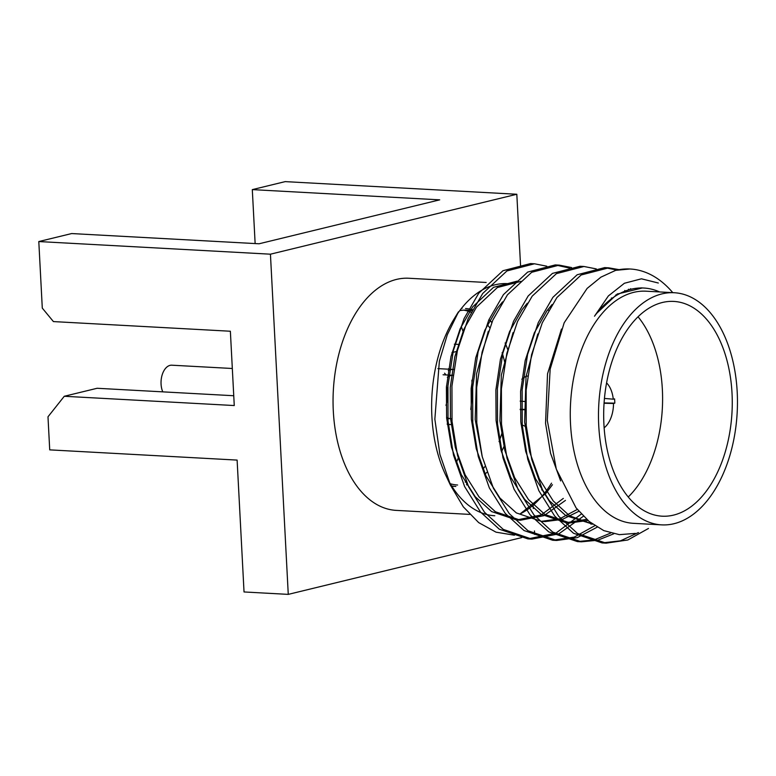 <?xml version="1.0" encoding="UTF-8"?>
<svg xmlns="http://www.w3.org/2000/svg" width="776" height="776" viewBox="0 0 776 776"><rect width="100%" height="100%" fill="white"/><g stroke="black" fill="none" stroke-linecap="round" stroke-linejoin="round"><path stroke-width="1.16" d="M658.32 283.017L641.442 278.807L624.399 283.259L608.365 295.947L594.503 316.201L596.327 313.649L617.192 294.075L642.315 287.974M560.65 480.926L550.562 453.281L545.547 423.279L547.526 373.838L561.465 329.063M628.444 289.244L629.462 289.661M537.787 333.961L526.05 376.476L524.654 422.134L529.542 451.613L539.33 478.889L553.23 500.947L569.652 515.836L592.515 524.091L565.811 515.623L549.389 500.733L535.488 478.676L525.701 451.409L520.812 421.931L520.609 391.308L525.187 360.549L534.315 332.885L546.867 310.953L552.046 304.561M615.766 294.948L616.396 295.452M586.675 519.357L566.082 522.704L541.076 514.275L524.654 499.385L510.753 477.327L500.966 450.061L496.087 420.573L495.874 389.959L500.452 359.201L509.589 331.536L522.132 309.605L527.321 303.212M577.305 509.434L559.738 518.795L541.376 521.356L516.35 512.926L499.928 498.037L486.019 475.979L476.241 448.712L471.352 419.224L471.139 388.611L475.717 357.852L484.855 330.188L497.397 308.256L502.586 301.864M563.318 498.415L541.134 514.992L516.632 519.998L491.615 511.578L475.193 496.688L461.293 474.631L451.506 447.364L446.617 417.876L446.413 387.263L450.992 356.494L460.12 328.84L472.671 306.908L493.536 287.324L517.252 281.125M514.43 535.217L496.029 532.171L478.685 522.617L463.311 506.825L450.672 485.524L439.885 454.319L434.851 419.195L439.371 361.189L447.296 334.757L458.519 311.865M648.484 528.456L627.832 539.98L606.143 543.161L577.48 533.452L558.691 516.302L542.831 490.878L531.715 459.44L526.235 425.461L526.138 390.163L531.579 354.7L542.278 322.826L556.896 297.538L581.156 274.976L608.723 267.836L619.112 269.65M613.719 533.82L597.714 540.232L581.399 541.813L552.745 532.103L533.966 514.944L518.096 489.53L506.98 458.092L501.5 424.113L501.403 388.815L506.854 353.352L517.553 321.477L532.161 296.19L556.421 273.637L583.979 266.488L596.269 268.903M624.767 290.437L625.262 291.068M597.161 527.176L577.334 537.632L556.654 540.465L528.019 530.755L509.231 513.596L493.361 488.172L482.255 456.744L476.765 422.765L476.677 387.466L482.119 352.003L492.818 320.119L507.426 294.841L531.676 272.289L559.224 265.13L571.534 267.555M583.407 516.244L558.807 533.869L531.899 539.116L503.284 529.407L484.496 512.247L468.636 486.824L457.52 455.396L452.039 421.407L451.942 386.118L457.384 350.655L468.083 318.771L482.701 293.493L506.941 270.94L534.489 263.782L546.808 266.207M630.393 288.759L631.47 289.147M617.745 293.755L618.443 294.259M587.946 520.483L569.914 522.908L544.917 514.478L528.495 499.598L514.595 477.541L504.807 450.264L499.928 420.786L501.315 375.128L513.052 332.603M578.847 511.297L562.328 519.406L545.208 521.559L541.347 521.346M482.1 456.142L475.193 419.438L476.59 373.78L488.317 331.255M565.442 500.413L543.966 515.671L520.492 520.211L495.457 511.782L479.035 496.892L465.134 474.834L455.347 447.568L450.468 418.089L450.255 387.466L454.833 356.708L463.961 329.053L476.512 307.112L497.368 287.537L521.074 281.329M552.463 484.709L545.887 493.381L520.085 513.935A119.281 71.12 93.1 0 0 551.523 483.157M594.503 316.201A119.281 71.12 -86.9 0 1 643.818 288.032A119.281 71.12 -86.9 0 1 659.59 291.931M635.321 533.403L619.364 534.654L603.796 530.619L589.188 521.52L576.064 507.863L556.305 469.15L547.284 420.379L550.165 369.104L564.171 322.797L587.122 288.41L600.934 277.139L615.659 270.358L629.811 268.991M638.425 532.559L620.528 540.814L602.108 542.938L573.483 533.238L554.695 516.079L538.835 490.655L527.719 459.227L522.238 425.238L522.141 389.95L527.583 354.486L538.282 322.603L552.9 297.324L577.15 274.772L604.698 267.613L617.036 270.048M610.644 533.073L594.193 539.892L577.393 541.59L548.748 531.89L529.969 514.731L514.1 489.307L502.984 457.879L497.503 423.89L497.406 388.601L502.858 353.138L513.557 321.254L528.165 295.976L552.425 273.414L579.992 266.265L581.99 266.42M594.823 525.701L574.259 537.099L552.677 540.241L524.023 530.542L505.234 513.382L489.365 487.959L478.258 456.521L472.768 422.542L472.681 387.243L478.123 351.79L488.822 319.906L503.43 294.628L527.699 272.066L555.267 264.917L569.506 268.06M581.302 514.052L555.955 533.122L527.952 538.893L499.288 529.193L480.499 512.034L464.64 486.61L453.524 455.173L448.043 421.193L447.946 385.895L453.388 350.442L464.087 318.558L478.705 293.27L502.964 270.717L530.522 263.568L532.53 263.724M615.659 270.358A137.527 81.994 -86.9 0 1 630.18 269.01A137.527 81.994 -86.9 0 1 672.782 292.659M661.637 524.867L633.42 523.325A116.235 69.306 -86.9 0 1 570.554 403.491A116.235 69.306 -86.9 0 1 646.088 291.194L674.305 292.736A116.235 69.306 -86.9 0 1 737.2 391.967A116.235 69.306 -86.9 0 1 661.637 524.867A116.235 69.306 -86.9 0 1 598.742 425.636A116.235 69.306 -86.9 0 1 674.305 292.736M603.922 424.385A107.544 64.127 -86.9 0 1 673.83 301.418A107.544 64.127 -86.9 0 1 732.001 412.298A107.544 64.127 -86.9 0 1 662.112 516.185A107.544 64.127 -86.9 0 1 603.922 424.385M638.056 316.802A107.544 64.127 -86.9 0 1 628.221 497.009M606.59 382.927A25.424 15.151 -86.9 0 1 613.273 399.184L614.573 398.874A27.596 16.451 -86.9 0 1 614.796 403.161L613.506 403.481A25.424 15.151 -86.9 0 1 604.135 427.838M458.451 311.826L453.97 319.169A116.235 69.306 93.1 0 0 431.892 416.537A116.235 69.306 93.1 0 0 445.482 474.621L450.613 485.553M448.344 480.286A116.235 69.306 93.1 0 0 494.787 515.759M541.629 489.918A116.235 69.306 93.1 0 0 542.094 489.307M548.564 310.342A116.235 69.306 93.1 0 0 547.972 309.488M507.455 283.638A116.235 69.306 93.1 0 0 456.86 314.668M469.655 514.391L396.206 510.385A116.235 69.306 -86.9 0 1 333.311 411.154A116.235 69.306 -86.9 0 1 408.874 278.254L486.154 282.474M461.216 326.434A116.235 69.306 -86.9 0 1 463.059 331.391M471.895 380.211A116.235 69.306 -86.9 0 1 470.79 409.485M458.238 458.18A116.235 69.306 -86.9 0 1 456.24 462.641M520.531 265.237L516.816 194.262L270.436 254.189L288.265 594.377L244.033 591.962L237.116 460.09L49.722 449.867L47.986 416.799L64.272 396.274L234.265 405.547L230.365 331.236L53.418 321.584L42.292 308.12L38.8 241.549L71.664 233.557L259.068 243.78L439.711 199.849L252.307 189.616L255.139 243.567M233.751 395.731L97.145 388.272L64.272 396.274M534.645 534.451L534.46 530.929M533.287 508.522L533.112 505.195M288.265 594.377L521.763 537.584M516.816 194.262L285.18 181.623L252.307 189.616M270.436 254.189L38.8 241.549M448.557 368.697L448.586 369.201M454.358 344.185L458.985 344.437M457.229 351.315L451.952 352.605M232.315 368.493L171.806 365.195A16.509 9.845 93.1 0 0 163.484 371.549A16.509 9.845 93.1 0 0 162.785 391.861M520.172 409.272L525.527 409.408M526.312 426.48A25.424 15.151 -86.9 0 1 520.987 423.851M613.506 403.481L604.067 403.258M604.455 398.437L613.273 399.184M521.802 379.231A25.424 15.151 -86.9 0 1 527.612 376.011M525.585 401.58L520.172 401.105M614.796 403.161L604.087 402.919M520.182 409.631L525.536 409.757M504.313 445.734A87.562 52.205 -86.9 0 1 501.442 451.875M486.891 472.332A87.562 52.205 -86.9 0 1 485.097 474.02A89.075 53.108 -86.9 0 0 486.164 473.03M467.336 484.03A87.562 52.205 -86.9 0 1 466.444 484.243M457.607 485.01A87.562 52.205 -86.9 0 1 450.293 483.739M465.193 482.1A87.562 52.205 93.1 0 0 466.289 481.634M482.915 468.995A87.562 52.205 93.1 0 0 484.99 466.551M499.036 441.592A87.562 52.205 93.1 0 0 502.276 432.067M504.817 362.79A87.562 52.205 93.1 0 0 502.111 352.682M489.685 327.637A87.562 52.205 93.1 0 0 487.396 324.766M471.148 312.321A87.562 52.205 93.1 0 0 463.728 310.157M459.741 310.633A87.562 52.205 -86.9 0 1 467.142 310.157A87.562 52.205 -86.9 0 1 471.934 310.788M489.675 320.401A87.562 52.205 -86.9 0 1 491.79 322.467M505.118 342.973A87.562 52.205 -86.9 0 1 507.776 349.656M461.516 308.334A89.075 53.108 -86.9 0 1 462.089 308.353M451.622 485.921A89.075 53.108 -86.9 0 0 455.861 486.436L452.379 486.251A89.075 53.108 -86.9 0 1 451.807 486.212M465.571 308.547A89.075 53.108 -86.9 0 1 472.506 309.702M489.782 320.207A89.075 53.108 -86.9 0 1 491.839 322.35M467.724 484.874A89.075 53.108 -86.9 0 1 466.968 485.107M452.301 424.501A27.596 16.451 -86.9 0 1 450.507 424.569A27.596 16.451 -86.9 0 1 447.209 423.822M448.256 370.589A27.596 16.451 -86.9 0 1 453.514 369.463A27.596 16.451 -86.9 0 1 453.766 369.483M444.57 373.178A27.596 16.451 -86.9 0 1 445.899 374.924M451.836 418.7A21.728 12.949 -86.9 0 1 450.827 418.71A21.728 12.949 -86.9 0 1 446.569 417.226M447.345 377.252A21.728 12.949 -86.9 0 1 452.99 375.312L443.067 374.769M446.481 386.205A21.728 12.949 -86.9 0 1 445.977 405.373M643.818 288.032L640.908 287.867M592.583 524.149L590.808 524.052M569.923 522.908L566.082 522.704M520.453 520.211L516.612 519.998M527.903 538.893L531.909 539.116M552.638 540.241L556.635 540.465M577.373 541.59L581.37 541.813M602.108 542.938L606.095 543.161M530.532 263.568L534.518 263.791M555.267 264.917L559.253 265.14M579.992 266.265L583.988 266.488M604.727 267.613L608.723 267.836M629.443 268.962L630.18 269.01M611.381 298.003L612.468 298.071M447.277 424.394L450.507 424.569M437.897 368.619L453.514 369.463M450.827 418.71L446.675 418.487"/></g></svg>
